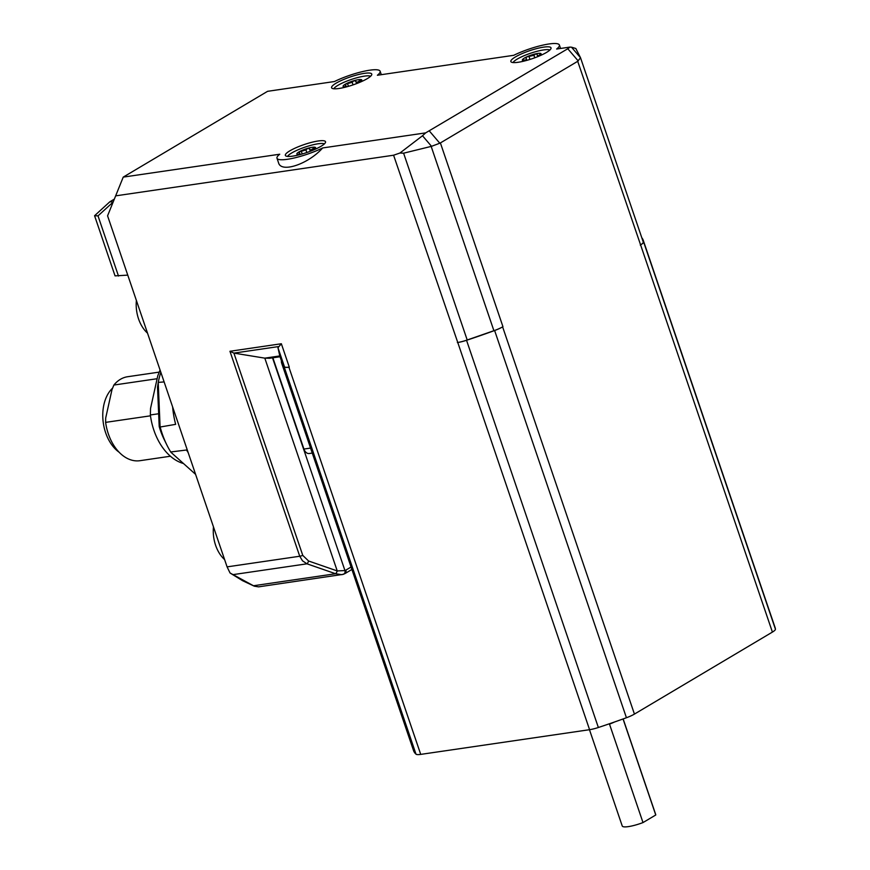 <?xml version="1.0" encoding="UTF-8"?>
<svg xmlns="http://www.w3.org/2000/svg" width="870" height="870" viewBox="0 0 870 870"><rect width="100%" height="100%" fill="white"/><g stroke="black" fill="none" stroke-linecap="round" stroke-linejoin="round"><path stroke-width="1.3" d="M526.992 60.324A9.896 1.957 161.2 0 1 523.164 60.639A9.896 1.957 161.2 0 1 522.337 60.16A9.896 1.957 161.2 0 1 526.589 56.941L533.919 55.321L535.963 53.777L537.181 54.614L537.703 56.637M524.121 60.748L522.337 60.16L523.925 60.008C526.187 60.215 526.905 59.66 526.089 58.366L525.893 58.04M526.894 60.334L526.089 58.366L526.589 56.941A9.896 1.957 161.2 0 1 535.963 53.777A9.896 1.957 161.2 0 1 541.107 53.831L539.998 55.386M537.138 54.212L537.181 54.614C537.269 56.169 538.138 56.169 539.802 54.647L541.107 53.831A9.896 1.957 161.2 0 1 540.727 54.658A9.896 1.957 161.2 0 1 537.497 56.746M513.082 62.553A19.803 3.915 161.2 0 1 530.461 53.287A19.803 3.915 161.2 0 1 549.883 50.025M347.728 86.532A9.896 1.957 161.2 0 1 343.889 86.848A9.896 1.957 161.2 0 1 343.672 86.804A9.896 1.957 161.2 0 1 345.183 84.281A9.896 1.957 161.2 0 1 353.959 80.692L355.776 81.258C356.504 82.585 357.733 82.411 359.473 80.714L361.365 79.746M343.933 86.859L346.293 86.391L345.183 84.281L352.165 82.302L353.959 80.692A9.896 1.957 161.2 0 1 361.235 79.627L360.213 81.856M345.379 85.499L345.183 84.281M343.672 86.804L344.65 86.902M361.235 79.627A9.896 1.957 161.2 0 1 361.452 80.877A9.896 1.957 161.2 0 1 359.723 82.15A9.896 1.957 161.2 0 1 358.222 82.965M333.808 88.773A19.803 3.915 161.2 0 1 337.908 85.347A19.803 3.915 161.2 0 1 356.428 77.887A19.803 3.915 161.2 0 1 370.62 76.245M301.509 154.175A9.896 1.957 161.2 0 1 297.671 154.49A9.896 1.957 161.2 0 1 297.442 154.447A9.896 1.957 161.2 0 1 298.954 151.924A9.896 1.957 161.2 0 1 307.741 148.335L309.546 148.9C310.275 150.227 311.514 150.053 313.254 148.357L315.147 147.389M297.703 154.501L300.063 154.033L298.954 151.924L305.946 149.944L307.741 148.335A9.896 1.957 161.2 0 1 315.016 147.269L313.983 149.499M299.16 153.142L298.954 151.924M297.442 154.447L298.432 154.545M315.016 147.269A9.896 1.957 161.2 0 1 315.234 148.52A9.896 1.957 161.2 0 1 313.504 149.792A9.896 1.957 161.2 0 1 312.004 150.608M287.589 156.415A19.803 3.915 161.2 0 1 291.678 152.989A19.803 3.915 161.2 0 1 310.198 145.529A19.803 3.915 161.2 0 1 324.39 143.887M113.187 201.96L109.827 201.807L114.318 199.132M127.759 275.127L115.047 275.877L94.569 215.727L98.005 215.869L113.144 202.068M109.827 201.807L94.569 215.727M118.483 276.029L98.005 215.869M213.465 526.894A30.058 20.13 81.7 0 0 224.59 559.573M136.394 300.476A30.058 20.13 81.7 0 0 147.519 333.156M188.159 452.563A70.72 47.371 -98.3 0 1 186.506 450.007L170.727 451.976A70.72 47.371 -98.3 0 1 166.746 444.744A70.72 47.371 -98.3 0 1 160.167 427.018L175.653 424.342A70.72 47.371 -98.3 0 1 172.619 406.899M242.545 580.671L230.061 573.004L253.725 585.891L242.904 580.856L254.323 586.195L258.553 586.858L343.171 574.352A3.534 2.599 -110 0 0 343.541 574.254A3.534 2.599 -110 0 0 343.552 574.254A3.534 2.599 -110 0 0 344.944 570.557L337.245 570.938L308.6 561.009L302.771 555.397L233.899 353.111L229.952 351.273L299.737 556.245L302.51 560.824L306.979 563.814A3.534 1 -70.9 0 0 308.6 561.009M302.771 555.397A3.534 0.696 -18.8 0 1 299.737 556.245L227.081 566.87L230.061 573.004M227.081 566.87L107.575 215.825L123.235 177.11L267.579 91.317L334.45 81.53A30.058 5.938 161.2 0 1 363.497 71.373A30.058 5.938 161.2 0 1 380.125 71.231A30.058 5.938 161.2 0 1 377.384 75.255L513.724 55.31A30.058 5.938 161.2 0 1 542.771 45.153A30.058 5.938 161.2 0 1 559.388 45.012A30.058 5.938 161.2 0 1 556.648 49.035L569.991 47.089L567.784 48.742L425.647 132.882L322.672 147.943A30.058 5.938 161.2 0 1 293.625 158.112A30.058 5.938 161.2 0 1 276.997 158.242A30.058 5.938 161.2 0 1 279.738 154.218L123.235 177.11M336.081 83.194A21.217 4.198 161.2 0 1 357.787 74.711A21.217 4.198 161.2 0 1 371.762 74.081A21.217 4.198 161.2 0 1 353.024 84.89A21.217 4.198 161.2 0 1 331.59 87.761A21.217 4.198 161.2 0 1 336.081 83.194M289.862 150.836A21.217 4.198 161.2 0 1 311.569 142.354A21.217 4.198 161.2 0 1 325.532 141.723A21.217 4.198 161.2 0 1 306.805 152.533A21.217 4.198 161.2 0 1 285.36 155.404A21.217 4.198 161.2 0 1 289.862 150.836M515.355 56.985A21.217 4.198 161.2 0 1 537.062 48.492A21.217 4.198 161.2 0 1 551.025 47.861A21.217 4.198 161.2 0 1 532.288 58.671A21.217 4.198 161.2 0 1 510.853 61.542A21.217 4.198 161.2 0 1 515.355 56.985M322.672 147.943C308.426 164.082 281.119 173.271 278.541 162.799L276.997 158.242M571.503 47.197L575.809 48.481L580.529 57.757L571.503 47.197L569.991 47.089M253.725 585.891L254.323 586.195M115.645 195.859L393.588 155.219L457.761 342.486A14.148 2.795 -18.8 0 0 466.548 340.29A190.954 37.747 -18.8 0 0 494.617 330.524A14.148 2.795 -18.8 0 0 502.621 326.881L502.947 326.685A14.148 2.795 161.2 0 1 493.899 330.709L467.201 339.996A14.148 2.795 161.2 0 1 457.359 342.541M399.939 153.022L422.505 135.753L431.531 146.323L403.604 153.185L399.939 153.022L393.588 155.219M425.647 132.882L422.505 135.753M431.531 146.323L439.807 143.213L429.378 131.011M502.947 326.685L440.394 142.93L439.807 143.213M440.394 142.93L577.702 61.313L640.592 244.883A14.148 2.795 -18.8 0 0 643.615 241.969A190.954 37.747 -18.8 0 0 643.245 240.305A190.954 37.747 -18.8 0 0 641.81 237.782M643.224 241.947A14.148 2.795 161.2 0 1 643.256 242.034L580.529 57.757L577.702 61.313M164.115 381.919L158.253 382.398A70.72 47.371 -98.3 0 1 160.83 372.273M160.08 426.626L158.22 382.604M158.231 382.495L157.568 386.9A3.534 3.534 0 0 0 157.535 387.563L157.535 387.541A3.534 3.426 -171.7 0 1 157.579 386.835M160.047 426.224L159.188 426.126A3.534 3.534 0 0 0 159.33 426.974L159.34 426.996A3.534 3.534 -73.8 0 1 159.188 426.104L157.535 387.541L158.199 383.181M159.33 426.974L164.136 439.404A57.616 38.584 -98.3 0 1 159.34 426.996L160.167 427.018M195.576 474.346L170.944 452.291M160.069 370.033L157.785 375.753L150.543 408.454L150.358 414.957L158.655 413.75M150.358 414.957A53.744 35.996 81.7 0 0 183.472 463.514M150.477 415.816L105.618 422.374L105.683 418.1L112.002 389.586L113.872 385.051A42.434 28.416 81.7 0 1 127.662 376.721L159.21 372.11M105.618 422.374A42.434 28.416 81.7 0 0 139.94 460.698L170.433 456.228M157.122 378.722L113.872 385.051M112.589 388.118A36.779 24.632 81.7 0 0 105.629 432.716A36.779 24.632 81.7 0 0 119.092 452.204M281.532 361.126A14.148 2.795 -18.8 0 0 281.358 361.713A190.954 37.747 -18.8 0 0 281.728 363.377A190.954 37.747 -18.8 0 0 284.185 366.955A14.148 2.795 -18.8 0 0 288.905 367.183L289.297 367.118A14.148 2.795 161.2 0 1 284.436 366.716L281.749 361.724A14.148 2.795 161.2 0 1 281.706 361.637A14.148 2.795 161.2 0 1 281.684 361.55M281.728 363.377L413.544 750.582A190.954 37.747 -18.8 0 0 416.001 754.17A14.148 2.795 -18.8 0 0 420.721 754.388L589.577 729.691A14.148 2.795 -18.8 0 0 598.364 727.494A190.954 37.747 -18.8 0 0 626.433 717.739A14.148 2.795 -18.8 0 0 634.437 714.085L772.408 632.088A14.148 2.795 -18.8 0 0 775.431 629.173A190.954 37.747 -18.8 0 0 775.061 627.509L643.245 240.305M614.709 721.926A17.683 3.491 161.2 0 1 609.5 724.123L643.006 822.574L655.752 814.994L623.05 718.957M643.006 822.574A17.683 3.491 161.2 0 1 622.246 826L589.468 729.712M623.148 718.924L655.719 814.603A17.683 3.491 161.2 0 1 655.752 814.994M643.256 242.034A14.148 2.795 161.2 0 1 640.266 245.068M312.265 453.074L309.198 453.52A7.069 4.742 -98.3 0 1 303.935 449.05L272.865 357.787M233.138 574.613L306.979 563.814L335.624 573.743L341.834 574.678L345.02 573.558A3.534 2.534 -120.7 0 0 345.814 570.144A10.603 7.101 -98.3 0 1 344.944 570.557L272.527 357.842M279.814 356.037L277.976 347.75L281.347 343.748L229.952 351.273M279.77 355.95L264.806 358.146L269.569 358.266L280.042 356.743M335.624 573.743A3.534 1 -71 0 0 337.245 570.938L264.806 358.146L233.899 353.111L278.498 346.586M253.464 585.749L335.603 573.732A3.534 1 -70.9 0 0 337.223 570.927L337.223 570.927M539.802 54.647L540.009 55.267M533.919 55.321L534.767 57.79M529.145 56.931L529.993 59.421M523.925 60.008L524.153 60.682M359.473 80.714L359.93 82.03M355.776 81.258L356.58 83.607M352.165 82.302L353.046 84.879M347.695 84.129L348.446 86.337M313.254 148.357L313.7 149.673M309.546 148.9L310.351 151.25M305.946 149.944L306.816 152.522M301.466 151.772L302.216 153.979M567.784 48.742L578.213 60.943M159.188 426.126L157.535 387.563M643.615 241.969L775.431 629.173M640.592 244.883L772.408 632.088M502.621 326.881L634.437 714.085M494.617 330.524L626.433 717.739M466.548 340.29L598.364 727.494M457.761 342.486L589.577 729.691M289.297 367.118L281.347 343.748M288.905 367.183L420.721 754.388M284.185 366.955L416.001 754.17M310.557 448.083L303.935 449.05M281.749 361.724L279.716 355.776M277.976 347.75L284.436 366.716M431.172 146.421L493.899 330.709M467.201 339.996L403.604 153.185M351.056 567.022L345.814 570.144M559.388 45.012L560.574 48.459M380.125 71.231L381.299 74.679M164.136 439.404L166.746 444.744M281.706 361.637L279.759 355.906M351.882 569.48L345.02 573.558"/></g></svg>
